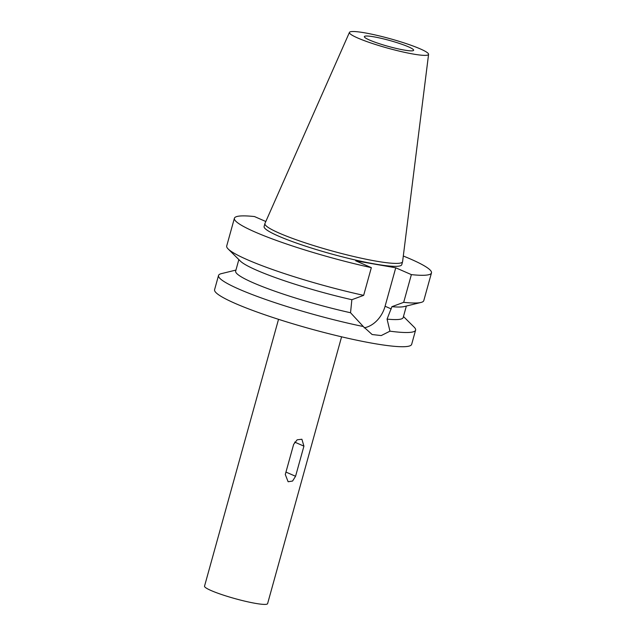<?xml version="1.0" encoding="UTF-8"?>
<svg xmlns="http://www.w3.org/2000/svg" width="636" height="636" viewBox="0 0 636 636"><rect width="100%" height="100%" fill="white"/><g stroke="black" fill="none" stroke-linecap="round" stroke-linejoin="round"><path stroke-width="0.95" d="M408.463 46.833A25.567 3.029 15.5 0 0 381.393 38.375A25.567 3.029 15.5 0 0 364.356 36.61A25.567 3.029 15.5 0 0 369.524 40.044A25.567 3.029 15.5 0 0 396.594 48.503A25.567 3.029 15.5 0 0 413.631 50.276A25.567 3.029 15.5 0 0 408.463 46.833M357.718 37.993A41.062 4.865 -164.5 0 1 349.45 32.388A41.062 4.865 -164.5 0 1 377.108 35.385A41.062 4.865 -164.5 0 1 420.269 48.893A41.062 4.865 -164.5 0 1 428.585 54.33A41.062 4.865 -164.5 0 1 401.539 51.651A41.062 4.865 -164.5 0 1 357.718 37.993M428.585 54.33L402.604 261.595A71.431 8.459 -164.5 0 1 402.572 261.746A71.431 8.459 -164.5 0 1 354.991 256.801A71.431 8.459 -164.5 0 1 279.347 233.174A71.431 8.459 -164.5 0 1 264.918 223.57A71.431 8.459 -164.5 0 1 264.966 223.427L349.45 32.388M264.918 223.57L264.107 226.503A71.431 8.459 15.5 0 0 278.528 236.107A71.431 8.459 15.5 0 0 354.18 259.734A71.431 8.459 15.5 0 0 401.761 264.679L402.572 261.746M403.304 256.014A102.261 12.108 -164.5 0 1 410.816 259.162A102.261 12.108 -164.5 0 1 431.47 272.916A102.261 12.108 -164.5 0 1 411.373 274.625L395.751 267.796L355.715 260.816L371.337 267.645A102.261 12.108 -164.5 0 1 255.052 232.013A102.261 12.108 -164.5 0 1 234.398 218.259A102.261 12.108 -164.5 0 1 254.495 216.558L265.816 221.511M395.751 267.796L385.082 306.242A26.283 20.082 -66.4 0 1 364.166 327.842M234.398 218.259L226.71 245.981A102.261 12.108 15.5 0 0 228.165 248.978L240.376 261.102A86.917 10.295 -164.5 0 0 256.698 270.244A86.917 10.295 -164.5 0 0 351.859 299.707L350.539 312.745L363.299 326.522L372.124 334.528L381.234 335.57L389.955 331.173L387.07 319.113L391.895 306.679L403.685 302.339L411.373 274.625M387.07 319.113A86.917 10.295 15.5 0 0 403.176 317.555L406.364 306.043M403.685 302.339A102.261 12.108 15.5 0 0 420.992 302.45L404.281 306.552A86.917 10.295 -164.5 0 1 391.895 306.679M403.463 316.521L414.147 327.135A102.261 12.108 -164.5 0 1 415.602 330.132A102.261 12.108 -164.5 0 1 389.955 331.173M363.299 326.522A102.261 12.108 -164.5 0 1 239.184 289.229A102.261 12.108 -164.5 0 1 218.53 275.475L214.586 289.69A102.261 12.108 15.5 0 0 235.24 303.444A102.261 12.108 15.5 0 0 343.543 337.271A102.261 12.108 15.5 0 0 411.659 344.346L415.602 330.132M218.53 275.475A102.261 12.108 -164.5 0 1 221.32 273.655L235.948 270.069M238.85 259.583L235.654 271.103A86.917 10.295 15.5 0 0 253.215 282.797A86.917 10.295 15.5 0 0 350.539 312.745M278.528 319.328L204.53 586.154A32.722 3.872 15.5 0 0 211.136 590.558A32.722 3.872 15.5 0 0 245.798 601.378A32.722 3.872 15.5 0 0 267.597 603.644L341.588 336.818M295.565 476.285L303.929 446.146L301.893 439.245L297.147 439.81L293.649 444.357L285.286 474.496L288.124 481.746L292.568 481.047L295.565 476.285L285.954 472.079M420.992 302.45A102.261 12.108 15.5 0 0 423.783 300.629L431.47 272.916M228.165 248.978A102.261 12.108 15.5 0 0 247.364 259.734A102.261 12.108 15.5 0 0 363.657 295.358L371.337 267.645M351.859 299.707L363.657 295.358M385.082 306.242L391.267 308.945M303.929 446.146L294.691 442.107"/></g></svg>
